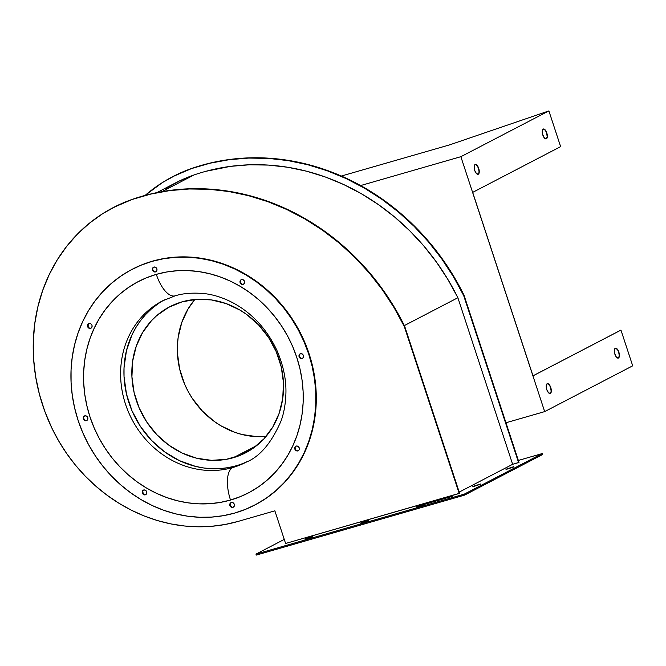 <?xml version="1.0" encoding="UTF-8"?>
<svg xmlns="http://www.w3.org/2000/svg" width="666" height="666" viewBox="0 0 666 666"><rect width="100%" height="100%" fill="white"/><g stroke="black" fill="none" stroke-linecap="round" stroke-linejoin="round"><path stroke-width="1" d="M88.803 323.559A2.572 2.314 -117.5 0 0 90.984 328.163L90.584 328.371A2.572 2.314 62.5 0 1 88.978 323.501L87.637 324.667L87.546 326.573L88.769 328.113L90.584 328.371L91.925 327.197L92.016 325.291L90.792 323.759L88.978 323.501A2.572 2.314 62.5 0 1 90.584 328.371L90.068 328.221M153.721 267.124A2.572 2.314 -117.5 0 0 155.902 271.728L155.503 271.928A2.572 2.314 62.5 0 1 153.904 267.058L152.564 268.231L152.472 270.138L153.696 271.67L155.503 271.928L156.851 270.762L156.935 268.856L155.719 267.316L153.904 267.058A2.572 2.314 62.5 0 1 155.503 271.928L154.096 271.462M241.325 279.645A2.572 2.314 -117.5 0 0 243.506 284.24L243.107 284.449A2.572 2.314 62.5 0 1 241.5 279.578L240.16 280.744L240.068 282.659L241.292 284.191L243.107 284.449L244.447 283.283L244.539 281.377L243.315 279.837L241.5 279.578A2.572 2.314 62.5 0 1 243.107 284.449L241.691 283.982M300.274 353.788A2.572 2.314 -117.5 0 0 302.456 358.383L302.056 358.591A2.572 2.314 62.5 0 1 300.458 353.721L299.117 354.895L299.026 356.801L300.249 358.333L302.056 358.591L303.405 357.426L303.488 355.519L302.272 353.979L300.458 353.721A2.572 2.314 62.5 0 1 302.056 358.591L301.54 358.45M296.054 446.12A2.572 2.314 -117.5 0 0 298.235 450.724L297.835 450.924A2.572 2.314 62.5 0 1 296.237 446.053L294.896 447.227L294.805 449.134L296.029 450.666L297.835 450.924L299.184 449.758L299.267 447.852L298.052 446.312L296.237 446.053A2.572 2.314 62.5 0 1 297.835 450.924L296.428 450.457M231.135 502.555A2.572 2.314 -117.5 0 0 233.308 507.159L232.917 507.367A2.572 2.314 62.5 0 1 231.31 502.497L229.97 503.663L229.878 505.569L231.102 507.109L232.917 507.367L234.257 506.193L234.34 504.287L233.125 502.755L231.31 502.497A2.572 2.314 62.5 0 1 232.917 507.367L232.401 507.217M143.531 490.034A2.572 2.314 -117.5 0 0 145.712 494.638L145.313 494.846A2.572 2.314 62.5 0 1 143.714 489.976L142.374 491.142L142.283 493.048L143.506 494.588L145.313 494.846L146.662 493.681L146.745 491.766L145.529 490.234L143.714 489.976A2.572 2.314 62.5 0 1 145.313 494.846L143.157 493.731L142.774 490.934M84.582 415.892A2.572 2.314 -117.5 0 0 86.755 420.496L86.364 420.704A2.572 2.314 62.5 0 1 84.757 415.834L83.416 416.999L83.325 418.906L84.549 420.446L86.364 420.704L87.704 419.538L87.787 417.624L86.572 416.092L84.757 415.834A2.572 2.314 62.5 0 1 86.364 420.704L84.948 420.238M255.061 504.911L266.866 497.785L276.149 490.559L284.64 482.334L292.257 473.193L298.926 463.22L304.587 452.514L309.174 441.175L312.654 429.312L314.985 417.049L316.15 404.495L316.142 391.766L314.951 378.996L312.595 366.3L309.099 353.812L304.487 341.633L298.809 329.895L292.124 318.714L284.49 308.183L275.982 298.41L266.683 289.494L256.676 281.518L246.07 274.55L234.965 268.673L223.46 263.936L211.663 260.381L199.7 258.042L187.687 256.951L175.724 257.109L163.936 258.525L152.439 261.172L141.334 265.026L132.426 269.164M84.199 419.588L83.591 417.724M83.816 416.791L84.366 416.059M231.502 506.901L230.752 506.243M230.278 505.361L230.145 504.387M230.369 503.454L230.919 502.713M295.679 449.808L295.071 447.943M295.296 447.019L295.846 446.278M300.649 358.125L299.425 356.593L299.517 354.687M240.95 283.333L240.334 281.468M240.559 280.544L241.109 279.803M153.346 270.812L152.872 269.93M152.739 268.947L152.964 268.023M89.169 327.905L87.945 326.365L88.586 323.718M164.077 300.075A90.867 81.735 -117.5 0 0 132.126 411.089A90.867 81.735 -117.5 0 0 235.989 465.834L228.122 467.649L220.063 468.614L211.88 468.722L203.663 467.973L195.479 466.375L179.545 460.705L164.693 451.923L151.498 440.368L140.459 426.49L132.001 410.805L126.457 393.939L124.034 376.523L124.026 367.823L126.415 350.849L131.935 334.981L135.806 327.664L140.368 320.846L145.571 314.593L151.382 308.966L157.734 304.021M246.603 461.963A90.867 81.735 62.5 0 1 232.667 467.565L235.989 465.834L232.667 467.565A90.867 81.735 62.5 0 1 128.388 411.846A90.867 81.735 62.5 0 1 162.437 300.899L175.1 295.846A28.288 12.155 -106.1 0 1 175 295.87A28.288 12.155 -106.1 0 1 156.31 274.367A28.288 12.155 73.9 0 0 175 295.87M246.395 462.071A90.867 81.735 62.5 0 1 246.303 462.121A90.867 81.735 62.5 0 1 232.667 467.565A28.288 12.155 73.9 0 0 230.511 500.058A119.156 107.184 -117.5 0 0 296.795 357.442A119.156 107.184 -117.5 0 0 156.31 274.367L146.354 277.83L136.855 282.342L127.897 287.87L119.564 294.347L111.955 301.723L105.12 309.923L99.142 318.864L94.073 328.471L89.952 338.636L86.83 349.267L84.74 360.273L83.691 371.528L83.708 382.942L84.773 394.397L86.88 405.777L90.018 416.983L94.156 427.897L99.251 438.428L105.245 448.459L112.088 457.9L119.722 466.658L128.055 474.658L137.029 481.809L146.537 488.053L156.502 493.331L166.816 497.577L177.397 500.765L188.12 502.863L198.901 503.837L209.632 503.696L220.196 502.43L230.511 500.058L240.468 496.595L249.966 492.082L258.924 486.555L267.249 480.078L274.867 472.702L281.693 464.502L287.679 455.561L292.749 445.954L296.87 435.789L299.983 425.158L302.081 414.152L303.122 402.897L303.113 391.483L302.048 380.028L299.933 368.648L296.795 357.442L292.665 346.528L287.57 335.997L281.576 325.965L274.725 316.525L267.099 307.767L258.758 299.767L249.792 292.615L240.276 286.372L230.319 281.094L219.996 276.848L209.424 273.659L198.693 271.562L187.92 270.587L177.189 270.729L166.617 271.994L156.31 274.367A119.156 107.184 -117.5 0 0 90.018 416.983A119.156 107.184 -117.5 0 0 230.511 500.058A28.288 12.155 -106.1 0 1 232.667 467.565A90.867 81.735 62.5 0 1 129.853 415.168A90.867 81.735 62.5 0 1 156.776 304.171A90.867 81.735 62.5 0 1 164.502 299.866M152.039 261.38L163.536 258.733L175.325 257.317L187.288 257.159L199.309 258.25L211.272 260.589L223.06 264.144L234.565 268.881L245.679 274.758L256.285 281.726L266.283 289.702L275.582 298.618L284.091 308.391L291.725 318.922L298.41 330.103L304.087 341.841L308.699 354.021L312.196 366.508L314.552 379.204L315.742 391.974L315.751 404.695L314.585 417.257L312.254 429.52L308.774 441.383L304.187 452.722L298.526 463.428L291.858 473.401L284.24 482.542L275.749 490.767L266.467 497.993L256.477 504.154L245.879 509.19L234.782 513.045L223.285 515.692L211.497 517.107L199.534 517.266L187.512 516.175L175.549 513.836L163.761 510.281L152.256 505.544L141.142 499.667L130.536 492.698L120.538 484.723L111.239 475.807L102.731 466.033L95.096 455.511L88.412 444.322L82.734 432.584L78.122 420.404L74.625 407.917L72.269 395.221L71.079 382.45L71.062 369.73L72.236 357.167L74.567 344.905L78.047 333.042L82.634 321.703L88.287 310.997L94.955 301.024L102.572 291.883L111.064 283.658L120.355 276.432L130.336 270.271L140.934 265.235L152.039 261.38A132.867 119.522 62.5 0 1 304.52 342.857A132.867 119.522 62.5 0 1 254.728 505.086A132.867 119.522 62.5 0 1 234.782 513.045A132.867 119.522 62.5 0 1 82.301 431.568A132.867 119.522 62.5 0 1 132.093 269.339A132.867 119.522 62.5 0 1 152.039 261.38L152.439 261.172L152.039 261.38M254.936 504.978A132.867 119.522 -117.5 0 0 255.128 504.878A132.867 119.522 -117.5 0 0 304.92 342.649A132.867 119.522 -117.5 0 0 152.439 261.172A132.867 119.522 -117.5 0 0 132.492 269.131A132.867 119.522 -117.5 0 0 132.301 269.231M235.989 465.834A90.867 81.735 -117.5 0 0 247.927 461.247M182.068 301.848L196.495 299.334L211.347 299.908L226.057 303.554L240.06 310.131L246.636 314.444L258.583 324.908L268.581 337.487L276.24 351.681L281.26 366.958L283.458 382.734L282.742 398.393L279.146 413.328L272.802 426.981L263.952 438.827L252.938 448.393L240.193 455.328L226.199 459.357L211.488 460.331L196.628 458.208L182.201 453.071L168.756 445.121L156.801 434.657L146.803 422.077L139.144 407.883L134.124 392.607L131.926 376.831L132.642 361.172L136.239 346.237L142.591 332.575L151.432 320.737L156.693 315.642L168.631 307.351L182.068 301.848A82.293 74.026 62.5 0 1 276.507 352.306A82.293 74.026 62.5 0 1 245.671 452.788A82.293 74.026 62.5 0 1 233.316 457.717A82.293 74.026 62.5 0 1 138.878 407.251A82.293 74.026 62.5 0 1 169.713 306.776A82.293 74.026 62.5 0 1 182.068 301.848M256.801 445.504L233.316 457.717L256.801 445.504M194.822 299.467A82.293 74.026 -117.5 0 0 187.529 390.276A82.293 74.026 -117.5 0 0 266.075 436.43L256.993 436.655L242.141 434.532L234.84 432.334L220.829 425.757L214.261 421.445L202.306 410.98L192.308 398.41L188.17 391.475L184.649 384.207L179.629 368.931L177.431 353.155L177.422 345.279L178.147 337.504L181.751 322.56L188.095 308.907L194.822 299.467M424.4 504.378L452.197 496.37L424.4 504.378M464.552 495.129L542.607 454.52L542.29 453.546L542.607 454.52L464.552 495.129L464.227 494.155L464.552 495.129L256.285 555.094L255.969 554.12L284.257 539.402L255.969 554.12L256.285 555.094L464.552 495.129M480.328 484.315L472.81 486.754M513.544 467.033L506.027 469.472M424.084 504.67L416.566 507.109M312.52 536.796L304.995 539.235M368.306 520.737L360.781 523.176M518.348 460.439L542.29 453.546L464.227 494.155L255.969 554.12L464.227 494.155L542.29 453.546L518.348 460.439M172.536 176.748L172.935 176.54A173.643 156.202 -117.5 0 1 191.941 168.365A234.249 210.722 -117.5 0 1 464.052 295.304L463.653 295.513L464.052 295.304L453.821 276.482L442.091 258.583L428.962 241.758L414.535 226.157L398.934 211.896L382.292 199.101L364.752 187.887L346.453 178.338L327.547 170.529L308.2 164.544L288.569 160.414L268.823 158.183L249.126 157.867L229.637 159.474L210.523 162.979L191.542 168.573A234.249 210.722 62.5 0 1 463.653 295.513L518.589 462.587L518.989 462.379L464.052 295.304L518.989 462.379L512.637 464.302L459.207 492.099L512.637 464.302L518.589 462.587L463.653 295.513L453.421 276.69L441.691 258.791L428.563 241.966L414.135 226.357L398.534 212.104L381.893 199.309L364.352 188.095L346.054 178.546L327.148 170.737L307.8 164.752L288.17 160.623L268.423 158.391L248.726 158.075L229.237 159.682L210.123 163.187L191.542 168.573L176.498 174.758L162.288 182.642L145.138 195.396A173.643 156.202 62.5 0 1 172.536 176.748A173.643 156.202 62.5 0 1 191.542 168.573L172.785 176.615M113.362 207.526L132.551 199.267L151.132 193.881L170.246 190.368L189.735 188.769L209.432 189.077L229.179 191.309L248.809 195.438L268.157 201.432L287.054 209.232L305.353 218.781L322.902 230.003L339.543 242.79L355.136 257.051L369.563 272.652L382.7 289.477L394.43 307.376L404.662 326.198L459.59 493.273L459.199 493.481L404.262 326.407L404.662 326.198A234.249 210.722 -117.5 0 0 132.551 199.267L132.151 199.467A234.249 210.722 62.5 0 1 404.262 326.407L404.662 326.198L459.59 493.273L285.597 543.473L459.199 493.481L404.262 326.407L394.031 307.584L382.301 289.685L369.164 272.86L354.745 257.259L339.144 242.998L322.502 230.211L304.961 218.989L286.655 209.44L267.757 201.64L248.41 195.646L228.779 191.517L209.032 189.286L189.335 188.977L169.847 190.576L150.732 194.089L132.151 199.467L117.108 205.661L102.897 213.536L89.652 223.018L77.539 233.999L66.675 246.362L57.184 259.981L49.167 274.692L42.707 290.351L37.879 306.776L34.732 323.801L33.3 341.233L33.6 358.882L35.631 376.573L39.369 394.089L44.772 411.263L51.782 427.897L58.675 440.95L66.583 453.396L75.449 465.143L85.206 476.082L95.762 486.138L107.051 495.221L118.964 503.271L131.418 510.223L144.314 516.008L157.551 520.587L171.012 523.934L184.59 526.007L198.193 526.798L211.705 526.29L225.008 524.508L238.012 521.445L274.867 510.83L285.597 543.473L274.867 510.83L238.012 521.445A165.351 148.743 62.5 0 1 51.782 427.897A173.643 156.202 62.5 0 1 113.145 207.642A173.643 156.202 62.5 0 1 132.151 199.467L132.551 199.267A173.643 156.202 -117.5 0 0 113.545 207.434A173.643 156.202 -117.5 0 0 113.37 207.526M360.864 522.877L368.39 520.437M305.078 538.936L312.604 536.496M416.65 506.818L424.175 504.378M506.11 469.172L513.628 466.733M472.893 486.455L480.411 484.015M205.894 171.304L230.486 166.358L249.375 164.793L268.465 165.085L287.604 167.241L306.635 171.22L325.391 177.006L343.714 184.549L361.455 193.789L378.471 204.637L394.613 217.008L409.757 230.802L423.759 245.904L436.521 262.179L447.918 279.504L457.875 297.727L404.354 325.574L457.875 297.727A227.389 204.554 -117.5 0 0 193.956 174.983L161.896 191.658L193.956 174.983A166.783 150.033 -117.5 0 0 175.699 182.825L156.901 192.607M457.875 297.727L512.637 464.302L457.875 297.727M165.859 188.495L179.512 180.927L193.956 174.983M449.567 144.888L341.367 176.04L449.567 144.888L548.692 110.972L449.567 144.888M475.516 164.394L477.464 165.801L478.971 169.306L479.245 172.086L478.305 174.242L476.423 173.551L474.708 170.413L474.159 166.658L475.099 164.502A5.145 2.214 -106.1 0 1 475.274 164.427A5.145 2.214 -106.1 0 1 478.762 168.548A5.145 2.214 -106.1 0 1 478.305 174.242L478.155 174.284A5.145 2.214 73.9 0 0 478.638 168.673A5.145 2.214 73.9 0 0 475.199 164.452M543.614 128.971L545.562 130.378L547.061 133.883L547.236 137.421L545.978 138.928L544.03 137.521L542.524 134.016L542.249 131.235L543.19 129.079A5.145 2.214 -106.1 0 1 543.373 129.004A5.145 2.214 -106.1 0 1 546.853 133.125A5.145 2.214 -106.1 0 1 546.395 138.819L546.245 138.861A5.145 2.214 73.9 0 0 546.736 133.25A5.145 2.214 73.9 0 0 543.298 129.029M548.884 110.906L460.864 156.693L360.631 185.556L460.864 156.693L544.671 411.613L460.864 156.693L548.884 110.906L560.63 146.628L548.884 110.906M475.366 164.435L476.831 165.235L478.546 168.381L479.095 172.128L478.305 174.242A5.145 2.214 -106.1 0 1 478.121 174.317A5.145 2.214 -106.1 0 1 474.642 170.196A5.145 2.214 -106.1 0 1 475.099 164.502M543.464 129.013L545.412 130.419L546.636 132.959L547.186 136.705L546.395 138.819A5.145 2.214 -106.1 0 1 546.22 138.894A5.145 2.214 -106.1 0 1 542.732 134.773A5.145 2.214 -106.1 0 1 543.19 129.079M472.677 192.382L560.63 146.628L472.677 192.382L533 375.857L620.953 330.103L632.7 365.817L620.953 330.103L533 375.857L472.677 192.382M547.585 383.591L549.533 384.998L550.757 387.529L551.306 391.283L550.366 393.44L548.493 392.749L546.778 389.61L546.228 385.855L547.169 383.699A5.145 2.214 -106.1 0 1 547.344 383.624A5.145 2.214 -106.1 0 1 550.832 387.745A5.145 2.214 -106.1 0 1 550.366 393.44L550.224 393.481A5.145 2.214 73.9 0 0 550.707 387.87A5.145 2.214 73.9 0 0 547.269 383.649M615.684 348.168L617.632 349.575L619.13 353.08L619.305 356.618L618.048 358.125L616.092 356.71L614.593 353.213L614.318 350.433L615.259 348.276A5.145 2.214 -106.1 0 1 615.442 348.201A5.145 2.214 -106.1 0 1 618.922 352.322A5.145 2.214 -106.1 0 1 618.464 358.017L618.314 358.058A5.145 2.214 73.9 0 0 618.797 352.447A5.145 2.214 73.9 0 0 615.367 348.226M620.804 330.145L532.983 375.832L620.804 330.145M615.534 348.21L617.482 349.617L618.706 352.147L619.255 355.902L618.464 358.017A5.145 2.214 -106.1 0 1 618.289 358.083A5.145 2.214 -106.1 0 1 614.801 353.971A5.145 2.214 -106.1 0 1 615.259 348.276M547.435 383.633L549.383 385.04L550.615 387.579L551.157 391.325L550.366 393.44A5.145 2.214 -106.1 0 1 550.191 393.514A5.145 2.214 -106.1 0 1 546.711 389.394A5.145 2.214 -106.1 0 1 547.169 383.699M505.96 422.76L544.671 411.613L632.7 365.817L544.671 411.613L505.96 422.76M175.1 295.846C182.218 293.573 190.876 292.74 201.082 293.348C220.554 294.255 257.476 307.825 277.439 351.54C283.583 366.35 286.405 380.494 285.897 393.981C285.498 404.195 283.907 413.111 281.135 420.721C271.678 442.682 260.065 456.485 246.303 462.121L246.845 461.838"/></g></svg>

